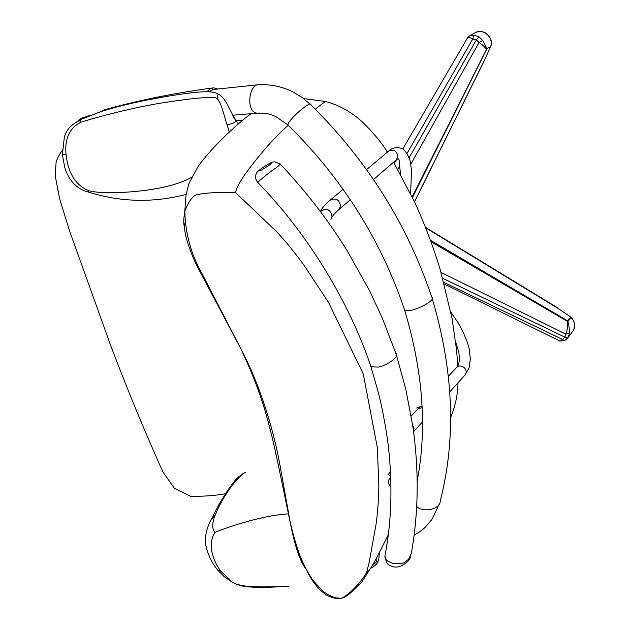 <?xml version="1.0" encoding="UTF-8"?>
<svg xmlns="http://www.w3.org/2000/svg" width="630" height="630" viewBox="0 0 630 630"><rect width="100%" height="100%" fill="white"/><g stroke="black" fill="none" stroke-linecap="round" stroke-linejoin="round"><path stroke-width="0.94" d="M305.723 568.819C299.856 560.952 294.706 545.556 290.273 522.648L281.169 471.901C275.042 434.676 261.111 386.773 240.652 348.374L196.221 264.553C189.063 248.945 185.086 236.25 184.299 226.453C183.432 223.359 183.606 218.303 184.81 211.294C189.323 199.702 194.056 194.087 198.993 194.442C200.655 193.465 219.65 191.701 235.494 192.552L276.168 231.218C285.421 241.038 294.801 252.52 304.306 265.679L328.655 302.66L363.266 373.936L377.346 447.615L378.866 486.321C378.614 499.952 377.669 512.647 376.039 524.388L369.251 562.031L366.636 572.457C357.493 588.278 342.468 598.815 340.767 598.256C338.318 599.272 333.892 598.421 327.498 595.689C319.757 590.909 312.992 582.852 307.188 571.512M184.299 226.453L185.102 222.626M417.485 479.249L417.21 479.816M388.324 534.783C380.811 549.431 370.558 571.386 366.636 572.457M288.217 125.236C278.027 134.316 268.159 144.821 258.607 156.752C249.299 167.919 237.124 184.062 235.494 192.552M558.652 340.476L559.621 340.948C559.779 341.515 560.716 340.995 562.456 339.412L443.827 282.35M562.417 339.381L564.889 337.152L442.717 278.318M564.59 340.712L559.629 340.948L444.268 283.996M564.732 340.554L568.236 337.357L569.536 332.939C569.276 327.639 568.733 323.875 567.906 321.639L567.74 320.867L430.44 240.235M568.236 337.357L564.889 337.152L565.74 334.097L569.536 332.939M567.866 337.893L564.472 340.767L562.456 339.412M565.787 334.105C569.173 324.418 566.551 324.497 567.457 321.316L570.528 317.181L570.945 317.504L568.165 321.198M567.921 337.822L573.001 330.9C575.781 326.34 575.096 321.875 570.945 317.504L571.15 317.3C575.245 322.111 575.875 326.623 573.056 330.829M425.707 227.824L557.747 308.227L571.15 317.3M557.747 308.227L570.756 316.984M565.74 334.097L441.024 272.404M567.906 321.639L430.983 241.723M412.469 197.481L486.714 49.116C484.517 48.219 487.384 48.502 479.044 42.501L410.799 164.225M479.005 42.541L476.374 39.879L409.185 157.713M400.57 172.84L400.152 173.557M487.289 48.415L490.534 46.848L486.927 48.589L412.185 196.883M486.927 48.589L482.722 40.422L478.871 36.658L473.776 35.217L469.508 35.91L467.491 37.95M478.871 36.658L476.374 39.879L472.799 38.926L473.776 35.217M482.722 40.422L479.044 42.501M472.815 38.871C466.712 36.272 468.877 37.839 467.649 37.69L402.822 148.9M475.17 32.752C485.163 27.752 493.684 38.8 490.912 46.061L490.731 46.352C493.818 37.367 482.966 27.901 475.17 32.744L469.508 35.91M490.872 46.195L484.147 60.842L414.509 201.805M490.668 46.722L484.147 60.842M472.799 38.926L407.106 153.295M399.892 165.855L397.845 169.423M390.757 477.107L388.883 479.674C388.072 482.635 388.773 485.029 391.002 486.856M385.481 553.156L384.867 556.361C391.506 522.388 392.695 485.99 388.45 447.166C385.891 425.077 380.402 400.05 378.236 392.159L370.952 366.762L378.181 367.109C388.104 365.187 400.357 355.824 395.861 353.32M262.379 178.258C274.278 168.415 274.609 169.171 277.861 166.438C280.24 164.588 281.019 163.792 280.185 164.06L274.806 161.8C272.42 162.406 274.097 160.382 261.993 168.053C255.268 173.305 257.221 172.132 255.678 175.171C255.071 177.251 255.701 179.605 257.575 182.227L262.379 178.258M257.379 182.015L257.575 182.227C309.125 235.116 350.115 304.259 370.983 366.786M410.957 555.857C410.232 558.424 408.909 560.519 407.004 562.149C402.822 565.661 398.703 567.307 394.663 567.087C388.789 565.094 387.103 566.079 384.867 556.369L384.867 556.369C386.269 558.424 383.26 559.747 393.38 563.606C405.996 564.441 405.318 560.976 408.492 559.479L411.319 553.376C418.517 513.198 419.084 471.201 413.004 427.384L405.972 389.946L396.561 355.509M191.591 177.203C165.241 192.945 101.729 195.064 88.736 190.662C72.237 183.897 67.575 167.643 66.024 154.374C64.559 138.537 69.568 127.803 81.049 122.173C89.153 119.527 126.598 108.722 160.752 103.115C196.182 97.611 215.05 96.114 217.358 98.634C222.421 105.155 224.461 118.078 227.044 124.622L229.32 132.032M88.736 190.662L88.578 192.126C74.112 188.488 67.591 176.983 64.693 167.171L62.433 154.909L66.024 154.374M233.234 116.967L238.376 123.858M242.487 120.393L236.321 120.59C230.052 112.439 225.902 96.855 217.941 94.13L217.358 98.634M82.554 118.826L100.477 111.738C110.085 108.565 123.378 105.108 140.364 101.383C157.72 97.855 172.888 95.232 185.866 93.516C194.89 92.24 202.577 91.649 208.908 91.744C213.798 92.2 216.814 92.996 217.941 94.13M62.409 154.618L64.37 136.86C66 132.513 67.355 129.859 68.442 128.906C70.466 126.008 75.009 122.732 82.058 119.07C79.687 120.613 79.349 121.645 81.049 122.173M236.321 120.59C234.659 122.803 231.572 124.149 227.044 124.622M376.181 558.771L376.244 562.015L372.267 565.866M215.389 567.158L217.547 569.929L220.571 571.024C214.082 561.976 206.64 545.564 214.987 532.421C221.476 529.484 258.938 515.631 288.288 513.867M220.571 571.024L232.423 582.293C238.392 585.443 244.731 587.026 251.425 587.026C257.323 587.727 269.64 587.459 288.382 586.231C272.294 586.947 260.064 587.089 251.701 586.648C243.133 586.168 236.707 584.719 232.423 582.293L224.17 576.647L217.547 569.929C209.01 559.361 206.12 547.887 205.561 543.792C204.892 536.28 206.608 528.483 210.696 520.388L209.207 523.813M245.527 472.193C233.273 479.847 219.862 503.023 215.499 514.379L210.696 520.388L218.917 504.504L227.343 490.888C235.714 479.131 235.841 478.847 242.818 473.768M214.987 532.421C211.83 528.814 212.003 522.805 215.499 514.379M250.622 586.577L251.425 587.026M379.236 552.762C379.228 556.589 378.795 559.519 377.953 561.535L376.244 562.015M387.371 152.137C381.615 142.742 373.59 132.977 363.313 122.85C352.391 112.549 339.94 105.47 325.97 101.603C324.521 102.548 326.781 99.879 315.284 109.226M342.791 189.575L342.917 189M422.139 407.594L417.761 409.035M422.076 406.192L416.658 407.996M390.616 473.728L389.482 475.587M390.513 471.579L387.883 474.988M206.931 91.681L210.129 88.806L213.625 87.838C175.187 92.925 138.939 100.201 104.871 109.675L100.981 111.573M208.625 91.728L213.822 89.397M213.625 87.838L217.484 88.932M404.09 308.432L404.586 309.921C408.783 314.26 437.315 300.652 431.739 297.077M89.933 115.55L81.428 118.156L77.813 121.346M366.589 169.588L388.765 150.964C392.687 147.459 397.341 146.751 402.72 148.838C406.5 152.074 409.083 156.61 410.469 162.446L411.5 170.478L410.634 193.678M388.773 150.956C394.065 148.971 397.081 150.948 397.814 156.878L396.057 160.004L373.543 179.534M320.339 211.436C322.158 207.861 325.576 203.978 330.616 199.797L330.616 199.797C336.31 197.733 339.609 199.938 340.523 206.412L338.672 209.782L350.311 199.686M320.386 211.499C326.899 207.601 330.766 209.349 331.994 216.744M450.836 312.102L458.262 322.993L462.388 330.443L467.106 341.547L469.153 348.705L470.382 359.084L469.059 367.92L465.042 374.992C466.657 372.732 466.523 370.409 464.633 368.022C461.806 365.565 459.152 365.361 456.655 367.424L448.387 376.275M413.571 431.471L414.005 428.392L412.713 425.4M261.293 170.195C271.262 164.17 273.971 161.941 269.412 163.493C259.544 169.431 256.835 171.667 261.293 170.195M416.729 506.646C423.51 513.103 440.591 509.04 440.22 501.078C456.341 438.346 453.663 370.826 432.188 298.51M288.674 125.677L287.941 124.968C287.217 120.598 311.503 99.422 310.897 104.903C367.054 160.303 407.334 224.351 431.723 297.061M310.188 104.218L302.03 97.445L293.147 92.011C282.586 86.719 271.341 84.278 259.41 84.68C248.779 82.845 245.393 112.416 257.292 113.164L259.292 112.998M251.213 113.605C236.73 124.055 211.877 147.294 198.143 166.344L188.787 183.905L185.952 195.552L184.81 211.294C185.275 233.431 191.111 254.402 202.325 274.223L240.652 348.374C250.22 368.29 258.174 388.442 264.513 408.831C271.404 432.66 274.2 445.694 278.129 464.113L290.273 522.648C292.706 532.815 294.722 540.729 300.061 555.928C304.455 566.614 309.125 575.19 314.055 581.648L322.71 590.853C329.931 597.075 338.003 598.453 337.538 597.988L340.767 598.256C342.917 598.216 345.988 596.618 349.989 593.444L361.848 581.931L372.944 564.622M425.534 227.375L557.92 307.991M484.265 60.748L414.54 201.868M396.624 159.532L394.364 163.406M396.286 159.807C400.239 157.413 398.428 158.484 400.625 174.408M330.616 199.797L343.122 189.291M330.931 219.319C331.53 216.98 334.105 213.806 338.672 209.782M455.655 341.901L458.514 351.233C459.262 353.406 459.987 363.266 457.805 365.817M420.438 406.169L411.225 416.028M465.042 374.992L449.765 391.836M422.494 421.903L413.603 431.708M395.829 353.296L382.315 318.126L369.503 290.587L346.973 250.37C327.789 219.563 305.597 190.866 280.397 164.28M186.141 194.394C153.421 202.994 120.897 202.238 88.578 192.126M370.983 568.15C374.897 566.016 377.189 563.881 377.866 561.747M225.469 493.778C214.365 495.708 202.655 496.519 190.355 496.212L174.408 488.337L162.863 471.846C144.679 431.448 127.284 389.324 110.667 345.484L69.623 231.092L59.685 198.986L55.188 175.605L56.149 161.713C58.259 156.342 60.315 152.641 62.315 150.609M393.608 162.13L414.666 202.136C424.966 224.729 433.511 247.314 440.276 269.884L452.017 318.26L456.592 350.217L457.845 366.518M457.978 382.78C457.782 394.663 455.34 406.208 450.639 417.399M325.797 101.564L303.51 98.532M414.138 535.272C421.88 530.539 422.628 529.578 424.856 527.625L431.865 519.655L439.661 503.236M417.225 480.627C427.242 428.439 423.021 371.535 404.57 309.905C381.032 240.054 342.145 178.408 287.941 124.968L275.798 116.566C271.349 114.904 269.38 112.872 257.3 113.164M212.271 89.602L257.733 84.814M232.368 115.259L257.292 113.164M81.428 118.156L76.136 122.354"/></g></svg>
